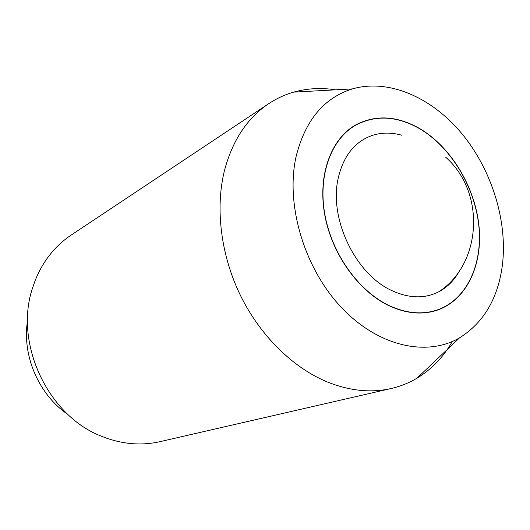 <?xml version="1.0" encoding="UTF-8"?>
<svg xmlns="http://www.w3.org/2000/svg" width="530" height="530" viewBox="0 0 530 530"><rect width="100%" height="100%" fill="white"/><g stroke="black" fill="none" stroke-linecap="round" stroke-linejoin="round"><path stroke-width="0.79" d="M268.703 103.681L71.04 235.168C55.093 245.854 43.182 260.846 35.305 280.151L32.595 287.869C13.641 343.407 48.356 416.779 102.701 436.707L107.04 438.343C125.08 444.478 142.709 445.591 159.934 441.669L391.299 388.477C370.874 393.154 349.356 390.901 326.738 381.726C292.507 367.356 260.058 335.464 240.381 295.323C220.851 255.109 215.167 208.701 224.329 171.097C232.306 140.642 247.093 118.17 268.703 103.681C276.541 98.501 284.875 94.645 293.7 92.121C307.234 88.338 321.173 87.569 335.53 89.828M452.269 341.519C443.358 357.154 431.559 369.403 416.878 378.268C408.975 382.945 400.448 386.35 391.299 388.477M296.025 156.82C285.458 204.481 304.054 267.69 340.956 307.002C377.83 346.454 426.676 357.187 459.57 337.835C483.738 322.664 498.014 298.397 502.407 265.04C507.733 220.917 491.714 169.766 461.782 133.527C431.804 97.467 388.788 78.4 352.41 88.907C323.876 97.838 305.081 120.476 296.025 156.82M419.124 128.24C450.613 146.426 474.84 186.341 478.974 225.826C483.121 265.252 466.181 301.186 435.806 310.646C421.317 314.992 405.867 313.422 389.451 305.929C358.611 291.52 331.608 253.824 324.645 214.312C317.629 174.787 331.131 138.688 355.829 124.848C375.637 114.593 396.731 115.725 419.124 128.24M67.933 414.486C38.803 394.843 21.796 355.339 27.547 320.676M389.484 305.737C405.867 313.217 421.297 314.787 435.766 310.441C466.069 300.994 482.969 265.132 478.828 225.787C474.701 186.388 450.513 146.552 419.098 128.412C396.758 115.924 375.71 114.798 355.948 125.027C331.29 138.833 317.815 174.854 324.817 214.299C331.76 253.724 358.704 291.348 389.484 305.737M459.941 269.982C455.131 279.158 448.605 286.134 440.37 290.93C425.988 298.874 409.869 298.787 392.001 290.665C355.835 274.58 328.998 219.188 338.06 178.862C343.314 155.648 355.06 141.059 373.286 135.09C382.428 132.401 391.981 132.46 401.952 135.269M459.57 337.835L416.878 378.268M352.41 88.907L293.7 92.121M431.221 311.832L435.766 310.441M351.814 127.366L355.948 125.027M438.939 291.712C481.478 263.913 486.142 192.84 445.697 157.231"/></g></svg>
